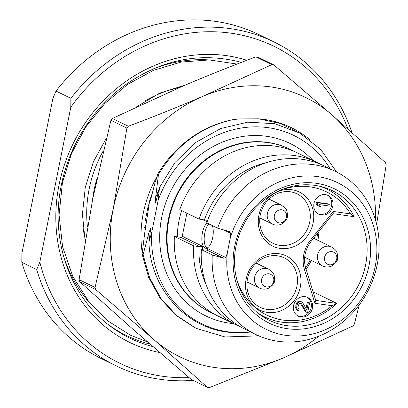 <?xml version="1.0" encoding="UTF-8"?>
<svg xmlns="http://www.w3.org/2000/svg" width="408" height="408" viewBox="0 0 408 408"><rect width="100%" height="100%" fill="white"/><g stroke="black" fill="none" stroke-linecap="round" stroke-linejoin="round"><path stroke-width="0.61" d="M56.023 91.071L70.89 98.328L70.798 107.217L39.841 262.16L36.674 269.545L21.808 262.293L21.899 253.404L52.862 98.461L56.023 91.071A180.163 162.2 -64 0 1 259.361 34.802L274.227 42.055A180.163 162.2 -64 0 1 351.89 132.478M70.89 98.328A180.163 162.2 -64 0 1 274.227 42.055M21.808 262.293A180.163 162.2 116 0 0 101.342 358.632L116.209 365.884A180.163 162.2 116 0 0 193.157 380.384M36.674 269.545A180.163 162.2 116 0 0 116.209 365.884M39.841 262.16A176.236 158.661 116 0 0 189.113 377.604M70.798 107.217A176.236 158.661 -64 0 1 347.937 128.969M144.968 222.156L148.441 204.78M144.187 236.589L149.665 200.726L152.357 193.066M142.229 252.904A110.721 99.679 -64 0 1 157.422 175.802L155.071 182.447L150.435 200.598L149.858 199.966M157.422 175.802L157.774 174.037L158.488 174.389C176.506 144.962 201.185 126.75 232.529 119.753L239.062 118.922L258.601 118.83A110.721 99.679 -64 0 1 310.146 139.939M257.973 335.514A111.374 100.271 -64 0 1 255.811 335.963L225.073 336.967L196.121 328.338L176.888 315.767L161.145 298.692L149.695 277.981L143.116 254.699L148.889 232.728L150.766 228.097L148.915 242.087L151.689 232.626L158.115 200.466L159.528 187.476L155.565 203.102L155.57 197.758L158.488 174.389M143.116 254.699L142.091 254.199L148.67 277.481L160.125 298.192L175.863 315.267L195.203 327.889M144.463 227.434L145.641 225.593L142.091 254.199M336.595 172.008L320.831 149.542L299.64 133.039L274.625 123.69L247.661 122.165L220.754 128.546L195.916 142.341L174.991 162.491L159.528 187.476M148.971 241.628L148.889 232.728M257.871 335.468L255.811 335.963M148.915 242.087C150.654 291.098 188.919 331.296 234.416 332.637L250.706 332.01M151.689 232.626A104.825 94.37 116 0 0 250.685 332M330.271 168.907A104.825 94.37 116 0 0 239.414 128.357A104.825 94.37 116 0 0 158.115 200.466M214.419 314.185A90.739 81.692 116 0 1 210.788 312.533A90.739 81.692 116 0 1 168.958 219.422A90.739 81.692 -64 0 1 290.369 149.44A90.739 81.692 -64 0 1 293.913 151.286M181.677 210.61A79.601 71.66 -64 0 0 178.974 220.84A79.601 71.66 116 0 0 177.322 236.864M227.343 252.756A81.564 73.43 116 0 0 326.91 328.996A81.564 73.43 116 0 0 353.899 193.928A81.564 73.43 116 0 0 230.183 238.537L227.343 252.756L225.92 257.555L223.472 258.167L212.272 254.929L201.363 249.604L207.172 250.216L207.83 249.446L207.641 248.814L205.056 248.054L202.516 246.315L200.206 246.815L193.678 245.856A90.739 81.692 116 0 0 237.237 325.436L217.964 316.032A90.739 81.692 -64 0 1 174.405 236.451L180.826 237.359A1.311 1.178 116 0 0 182.259 236.252L186.874 213.144M179.755 209.666A90.739 81.692 -64 0 1 297.544 152.939L316.822 162.343A90.739 81.692 116 0 0 199.028 219.071L179.755 209.666M193.678 245.856L174.405 236.451M203.689 246.881L182.259 236.252M207.142 223.033A13.102 5.477 -81.9 0 0 202.174 234.166A13.102 5.477 -81.9 0 0 203.521 246.626M208.896 223.89A13.102 5.477 -81.9 0 0 204.27 236.701A13.102 5.477 -81.9 0 0 206.927 248.12M199.028 219.071L205.964 220.172M205.556 220.034L207.422 221.768M237.237 325.436A90.739 81.692 116 0 0 241.133 327.201M320.611 164.332A90.739 81.692 116 0 0 316.822 162.343M225.92 257.555L206.723 248.186A13.102 5.477 -81.9 0 0 212.364 239.144A13.102 5.477 -81.9 0 0 212.339 225.568M230.183 238.537L230.765 233.325L229.393 231.606L217.622 228.149A90.739 81.692 -64 0 1 335.417 171.416A90.739 81.692 -64 0 1 369.041 288.788A90.739 81.692 -64 0 1 255.831 334.514A90.739 81.692 -64 0 1 212.272 254.929M217.622 228.149L206.718 222.824A90.739 81.692 116 0 1 324.508 166.097L335.417 171.416M201.363 249.604A90.739 81.692 116 0 0 244.928 329.19L255.831 334.514M234.656 246.483A74.684 67.238 116 0 0 287.314 328.69A74.684 67.238 116 0 0 369.021 265.516A74.684 67.238 116 0 0 316.363 183.304A74.684 67.238 116 0 0 234.656 246.483M235.987 246.315A72.068 64.882 116 0 0 269.209 320.265A72.068 64.882 116 0 0 365.639 264.68A72.068 64.882 116 0 0 332.418 190.73A72.068 64.882 116 0 0 235.987 246.315M311.284 260.437A71.084 63.995 -64 0 1 306.148 269.453M313.089 291.822L336.85 303.414L315.761 300.426L314.915 303.287L304.485 269.678A30.136 27.132 -64 0 1 310.345 240.348L333.26 211.461L350.518 213.909A68.462 61.633 116 0 0 280 190.393M258.289 313.349A71.084 63.995 116 0 0 264.517 316.878A71.084 63.995 116 0 0 336.85 303.414L332.173 305.73L314.915 303.287M320.244 186.38A71.084 63.995 -64 0 1 326.859 189.113A71.084 63.995 -64 0 1 354.175 216.694L350.518 213.909M318.969 231.499A71.084 63.995 -64 0 1 317.883 240.327M305.674 267.923A68.462 61.633 116 0 0 310.192 259.901M316.685 239.741A68.462 61.633 116 0 0 317.49 233.366M236.691 279.154A68.462 61.633 116 0 0 332.173 305.73M315.761 300.426L305.755 268.194A27.515 24.771 -64 0 1 311.11 241.409L333.086 213.705L354.175 216.694M333.086 213.705L333.26 211.461M313.125 222.906A30.136 27.132 -64 0 1 280.158 248.395A30.136 27.132 -64 0 1 258.912 215.225A30.136 27.132 -64 0 1 291.878 189.735A30.136 27.132 -64 0 1 313.125 222.906M246.116 279.245A30.136 27.132 -64 0 1 279.087 253.756A30.136 27.132 -64 0 1 300.334 286.926A30.136 27.132 -64 0 1 267.362 312.416A30.136 27.132 -64 0 1 246.116 279.245M305.056 296.642A10.481 9.435 116 0 0 293.974 304.082A10.481 9.435 116 0 0 298.421 316.266A10.481 9.435 116 0 0 300.982 317.047A10.481 9.435 116 0 0 312.064 309.611A10.481 9.435 116 0 0 307.617 297.427A10.481 9.435 116 0 0 305.056 296.642M325.446 194.621A10.481 9.435 116 0 0 314.359 202.057A10.481 9.435 116 0 0 318.811 214.241A10.481 9.435 116 0 0 321.366 215.026A10.481 9.435 116 0 0 332.454 207.585A10.481 9.435 116 0 0 328.001 195.401A10.481 9.435 116 0 0 325.446 194.621M309.728 222.069A27.499 24.755 -64 0 1 272.646 243.137A27.499 24.755 -64 0 1 260.258 215.062A27.499 24.755 -64 0 1 296.764 193.713A27.499 24.755 -64 0 1 309.728 222.069M247.462 279.082A27.499 24.755 -64 0 1 283.973 257.734A27.499 24.755 -64 0 1 296.937 286.09A27.499 24.755 -64 0 1 259.855 307.158A27.499 24.755 -64 0 1 247.462 279.082M297.794 315.93A10.481 9.435 116 0 0 299.702 316.424A10.481 9.435 116 0 0 310.651 309.361A10.481 9.435 116 0 0 306.964 297.141M300.314 303.159L305.408 311.722L307.688 312.4L309.601 302.838L307.321 302.16L306.025 308.627M307.321 302.16L308.346 302.66L306.857 310.1L302.67 302.675L300.048 301.13L298.488 301.18L297.274 302.104L296.56 303.093L295.78 305.714L295.948 308.744L296.738 309.947L298.712 310.855L298.977 309.529L297.993 308.025L298.217 305.597L299.395 303.577L300.752 303.226L301.65 303.899L306.434 312.222M300.625 303.399L301.65 303.899M295.948 308.744L296.973 309.244L297.764 310.452M295.657 307.612L296.682 308.111L296.973 309.244M295.78 305.714L296.805 306.214L296.682 308.111M295.994 304.654L297.019 305.153L296.805 306.214M296.56 303.093L297.585 303.593L297.019 305.153M297.274 302.104L298.299 302.603L297.585 303.593M298.488 301.18L299.518 301.68L298.299 302.603M299.548 301.058L300.574 301.558L299.518 301.68M300.048 301.13L301.073 301.629L300.574 301.558M302.022 302.037L301.073 301.629M309.601 302.838L308.346 302.66M318.184 213.904A10.481 9.435 116 0 0 320.086 214.399A10.481 9.435 116 0 0 331.036 207.335A10.481 9.435 116 0 0 327.349 195.116M329.271 204.382L328.246 203.883L316.46 202.215L316.144 203.806L317.577 205.652L318.602 206.152L320.611 206.433L319.173 204.592L328.955 205.979L329.271 204.382L317.485 202.715L317.169 204.306L318.602 206.152M316.46 202.215L317.485 202.715M316.144 203.806L317.169 204.306M273.686 281.275A6.737 6.064 -64 0 1 266.276 286.911A6.737 6.064 -64 0 1 261.589 279.444A6.737 6.064 -64 0 1 269.005 273.809A6.737 6.064 -64 0 1 273.686 281.275M324.59 257.295A6.737 6.064 -64 0 1 332 251.665A6.737 6.064 -64 0 1 336.682 259.131A6.737 6.064 -64 0 1 329.271 264.761A6.737 6.064 -64 0 1 324.59 257.295M286.477 217.255A6.737 6.064 -64 0 1 279.067 222.89A6.737 6.064 -64 0 1 274.385 215.424A6.737 6.064 -64 0 1 281.795 209.789A6.737 6.064 -64 0 1 286.477 217.255M157.774 174.037A111.374 100.271 -64 0 1 232.529 119.753M271.794 64.653L255.826 56.86C230.275 66.478 205.612 76.378 181.835 86.557L112.384 118.463L128.352 126.256C153.903 116.637 178.566 106.738 202.343 96.558L271.794 64.653A165.75 149.221 -64 0 1 273.921 64.954L331.99 114.923A144.131 129.759 116 0 0 202.343 96.558A144.131 129.759 116 0 0 113.24 208.871A144.131 129.759 116 0 0 153.791 339.538A144.131 129.759 116 0 0 283.438 357.903L209.447 387.6A165.75 149.221 -64 0 1 207.325 387.299L153.791 339.538L95.722 289.568L79.749 281.775L133.283 329.536L191.352 379.506L207.325 387.299M376.62 224.221L386.192 164.827A165.75 149.221 -64 0 0 385.524 162.685L331.99 114.923A144.131 129.759 -64 0 1 375.467 219.932M318.719 336.228A144.131 129.759 -64 0 1 283.438 357.903L352.895 325.997A165.75 149.221 -64 0 0 354.353 324.156L359.254 304.837M273.921 64.954L257.948 57.161A165.75 149.221 -64 0 0 255.826 56.86M112.384 118.463A165.75 149.221 116 0 0 110.92 120.304L92.738 198.864L79.086 279.633A165.75 149.221 116 0 0 79.749 281.775M79.086 279.633L95.054 287.426L113.24 208.871L126.893 128.097L110.92 120.304M95.054 287.426A165.75 149.221 116 0 0 95.722 289.568M128.352 126.256A165.75 149.221 116 0 0 126.893 128.097M300.079 133.283L280.327 123.491L258.601 118.83M159.814 352.563A153.153 137.884 -64 0 1 58.992 185.207A153.153 137.884 -64 0 1 246.871 60.267M152.939 346.632A149.241 134.359 -64 0 1 109.135 325.283C69.426 295.489 50.021 239.032 61.307 185.227C64.637 168.662 70.395 152.924 78.581 138.001C89.77 117.8 104.31 100.853 122.216 87.149C158.722 60.486 197.273 51.928 237.869 61.465A149.241 134.359 -64 0 1 241.306 62.404M107.467 323.978A148.374 133.579 116 0 0 150.011 344.102M241.011 62.521A148.374 133.579 116 0 0 235.809 60.955M209.013 59.92A144.463 130.055 116 0 0 152.811 69.11M62.812 253.521A144.463 130.055 116 0 0 90.158 303.486M179.433 87.593A118.922 107.064 116 0 0 145.07 100.898M83.11 227.873A118.922 107.064 116 0 0 85.277 239.562M103.306 150.787A118.06 106.289 116 0 0 89.153 188.991A118.06 106.289 116 0 0 87.439 227.006M96.91 178.816A114.143 102.76 116 0 0 94.08 190.179A114.143 102.76 116 0 0 92.55 199.792M155.57 197.758L159.145 188.929M233.534 323.631A95.977 86.409 -64 0 1 161.68 217.505A95.977 86.409 -64 0 1 224.915 141.148A95.977 86.409 -64 0 1 313.12 160.538M210.788 312.533L210.273 312.283A90.739 81.692 -64 0 1 168.448 219.173A90.739 81.692 -64 0 1 289.858 149.185L290.369 149.44M200.206 246.815L180.826 237.359M207.091 221.774L202.587 219.575M204.398 219.835A84.844 76.383 -64 0 1 266.949 162.481M206.652 286.049A84.844 76.383 -64 0 1 199.048 246.616M202.516 246.315A82.222 74.021 116 0 0 202.399 249.574M207.585 250.063A82.222 74.021 -64 0 1 207.641 248.814M230.765 233.325L223.834 229.944M223.472 258.167L207.172 250.216M304.485 269.678L305.755 268.194M310.345 240.348L311.11 241.409M269.734 198.451A26.862 24.184 -64 0 1 269.663 199.42M259.748 218.912A26.862 24.184 116 0 0 260.467 218.26M246.952 282.933A26.862 24.184 116 0 0 247.676 282.28M256.938 262.471A26.862 24.184 -64 0 1 256.872 263.44M254.638 277.185A10.481 9.435 116 0 0 259.452 288.028C262.507 289.507 265.695 289.507 269.01 288.033C272.865 285.218 274.706 282.846 274.523 280.923C274.956 272.116 271.799 271.667 268.648 269.188A10.481 9.435 116 0 0 254.638 277.185M331.643 247.044A10.481 9.435 116 0 0 317.638 255.036A10.481 9.435 116 0 0 322.453 265.883C325.507 267.362 328.69 267.362 332.005 265.883C335.866 263.068 337.707 260.702 337.523 258.779C337.952 249.966 334.8 249.518 331.643 247.044L313.619 238.246M267.434 213.16A10.481 9.435 116 0 0 272.248 224.007C275.303 225.486 278.486 225.486 281.8 224.007C285.661 221.197 287.497 218.826 287.319 216.903C287.747 208.09 284.595 207.647 281.438 205.168A10.481 9.435 116 0 0 267.434 213.16M260.044 314.701L264.517 316.878M322.391 186.93L326.859 189.113M247.034 281.969L259.452 288.028M256.229 263.129L268.648 269.188M304.684 257.213L322.453 265.883M259.825 217.949L272.248 224.007M269.02 199.109L281.438 205.168M85.119 240.521L82.421 214.246L85.287 187.399L93.396 161.803L106.371 138.21M135.864 107.228L159.732 93.08L185.441 85.012M147.558 341.975L130.397 335.152L108.151 321.086L89.301 302.445L72.818 276.425L62.577 246.748L59.068 214.929L62.439 182.575L71.477 153.689L85.797 126.954L104.805 103.51L127.694 84.359L153.495 70.339L181.116 62.067L209.381 59.935L237.043 64.056"/></g></svg>
